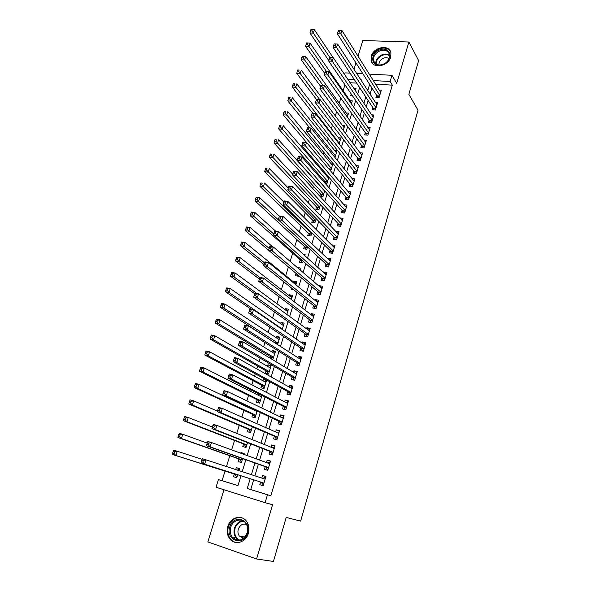 <?xml version="1.0" encoding="UTF-8"?>
<svg xmlns="http://www.w3.org/2000/svg" width="591" height="591" viewBox="0 0 591 591"><rect width="100%" height="100%" fill="white"/><g stroke="black" fill="none" stroke-linecap="round" stroke-linejoin="round"><path stroke-width="0.89" d="M371.259 56.211L371.059 60.563C372.544 69.177 388.368 66.421 390.71 57.017L390.924 52.865C389.499 44.052 373.608 46.852 371.259 56.211M227.823 526.47C226.552 531.08 227.188 535.173 229.707 538.733C234.612 545.759 245.915 542.568 248.331 533.37C249.52 528.945 248.974 525.007 246.676 521.535C241.845 514.104 230.313 517.191 227.823 526.47M344.597 74.562L345.122 72.87L350.079 73.129M223.967 489.754L207.847 541.917L256.583 558.975L273.434 561.45L286.199 517.435L300.649 521.099L418.029 110.236L408.861 94.316L418.635 60.592L408.891 42.013L362.844 40.506L358.013 56.145M355.93 62.868L353.965 69.236M253.657 479.811L250.724 489.547L270.855 495.768L267.464 494.77L265.115 502.682L216.033 487.257L218.411 479.611L237.944 485.647L240.958 475.785M225.038 471.123L222.068 480.69L218.411 479.611M344.959 84.801L343.127 90.696M340.822 98.121L339.234 103.248M336.656 111.551L335.311 115.888M332.452 125.1L331.352 128.631M328.212 138.752L327.37 141.471M323.934 152.522L323.351 154.414M319.628 166.411L319.303 167.452M317.53 173.17L317.175 174.308M313.466 186.246L312.765 188.514M309.374 199.426L308.317 202.831M305.252 212.708L303.833 217.281M301.1 226.094L299.312 231.849M296.911 239.591L294.746 246.55M292.685 253.192L290.144 261.377M288.415 266.962L285.726 275.613M283.798 281.818L281.375 289.627M279.144 296.815L276.987 303.759M274.453 311.937L272.569 318.01M269.718 327.192L268.107 332.371M264.938 342.581L263.608 346.858M262.153 351.549L261.673 353.1M260.121 358.109L259.08 361.456M257.646 366.065L256.775 368.873M255.253 373.771L254.507 376.186M253.103 380.7L251.84 384.785M250.348 389.58L249.897 391.035M248.523 395.453L246.853 400.838M245.398 405.522L245.25 406.01M243.906 410.339L241.822 417.039M239.244 425.343L236.747 433.388M234.546 440.472L231.628 449.884M229.81 455.735L226.464 466.535M376.556 95.21L375.906 97.367L379.112 97.574L381.328 90.164L379.252 90.039M372.84 107.606L372.19 109.786L375.396 110.015L377.627 102.539L375.47 102.398M369.094 120.091L368.437 122.293L371.65 122.544L373.904 115.016L371.665 114.846M365.327 132.679L364.662 134.896L367.883 135.169L370.151 127.582L367.816 127.39M361.522 145.364L360.857 147.595L364.078 147.898L366.361 140.252L363.93 140.03M357.695 158.144L357.023 160.39L360.251 160.715L362.549 153.01L360.015 152.766M353.832 171.021L353.152 173.289L356.388 173.643L358.707 165.879L356.055 165.598M349.938 184.008L349.259 186.283L352.495 186.667L354.836 178.837L352.051 178.526M346.023 197.084L345.329 199.389L348.579 199.788L350.936 191.905L348.01 191.55M342.071 210.27L341.376 212.59L344.627 213.019L346.998 205.07L343.925 204.678M338.089 223.561L337.387 225.895L340.645 226.353L343.039 218.338L339.788 217.902M334.07 236.954L333.368 239.311L336.626 239.791L339.042 231.716L335.747 231.369M330.022 250.451L329.313 252.83L332.578 253.34L335.016 245.199L331.677 244.955M325.944 264.059L325.227 266.452L328.5 266.992L330.953 258.784L327.687 258.267L327.569 258.644M321.836 277.777L321.112 280.186L324.393 280.755L326.86 272.488L323.587 271.934L323.432 272.451M317.692 291.607L316.961 294.037L320.248 294.636L322.738 286.295L319.458 285.712L319.258 286.362M313.511 305.54L312.779 307.992L316.067 308.62L318.579 300.213L315.291 299.607L315.055 300.391M309.3 319.591L308.561 322.065L311.856 322.723L314.382 314.249L311.095 313.607L310.822 314.53M305.052 333.76L304.306 336.249L307.608 336.936L310.157 328.397L306.862 327.724L306.544 328.788M300.775 348.04L300.021 350.552L303.323 351.268L305.902 342.654L302.599 341.953L302.237 343.164M296.46 362.438L295.699 364.972L299.009 365.718L301.602 357.038L298.3 356.307L297.894 357.658M292.109 376.955L291.341 379.511L294.658 380.286L297.273 371.532L293.963 370.771L293.513 372.278M287.721 391.589L286.953 394.167L290.27 394.98L292.907 386.152L289.59 385.354L289.095 387.016M285.881 409.652L285.327 409.511L285.852 409.77L288.504 400.89L285.18 400.063L284.64 401.873M278.834 421.235L278.051 423.85L281.382 424.73L284.064 415.754L280.74 414.889L280.149 416.854M274.342 436.239L273.544 438.877L276.884 439.793L279.587 430.736L276.256 429.842L275.62 431.969M269.806 451.369L269.008 454.028L272.34 454.981L275.074 445.85L271.734 444.927L271.047 447.21M265.226 466.631L264.428 469.313L267.767 470.296L270.515 461.091L267.176 460.13L266.445 462.576M239.51 468.693L236.304 467.629L235.713 469.557M234.324 474.063L233.504 476.723L236.747 477.705L237.656 474.736M244.098 453.725L240.936 452.566L240.744 453.208M238.971 458.956L238.158 461.586L241.401 462.539L242.605 458.609M243.581 443.967L242.775 446.582L246.011 447.498L247.511 442.615M248.154 429.103L247.356 431.696L250.584 432.582L252.364 426.768M254.145 409.629L253.997 410.11M252.689 414.357L251.899 416.928L255.12 417.785L257.181 411.063M258.961 393.961L258.526 395.394M257.188 399.738L256.405 402.286L259.619 403.114L261.961 395.49M266.489 380.73L263.534 379.112L263.01 380.803M261.65 385.236L260.867 387.77L264.088 388.553L266.696 380.05M270.855 366.479L267.945 364.773L267.464 366.324M266.076 370.853L265.3 373.364L268.513 374.118L271.151 365.511L267.945 364.773M275.192 352.347L272.318 350.559L271.882 351.97M270.464 356.587L269.991 358.116M279.491 338.325L276.654 336.449L276.263 337.734M283.754 324.415L280.961 322.457L280.607 323.609M287.987 310.615L285.231 308.576L284.914 309.595M292.183 296.926L289.464 294.806L289.191 295.692M287.019 302.762L287.573 303.183M296.35 283.34L293.668 281.146L293.431 281.907M291.555 288.016L291.149 289.331L293.816 289.812M300.479 269.865L297.746 267.893M296.054 273.389L295.337 275.709L298.521 276.263L298.714 275.628M300.221 259.848L299.497 262.197L302.673 262.722L303.131 261.215M304.343 246.462L303.619 248.796L306.788 249.291L307.519 246.92M308.428 233.172L307.712 235.491L310.881 235.964L311.863 232.736M312.476 219.992L311.775 222.297L314.929 222.741L316.178 218.677M316.503 206.916L315.801 209.199L318.955 209.62L320.455 204.737M320.492 193.937L319.812 196.168M324.459 181.06L324.112 182.183M347.205 107.119L346.939 107.968L347.855 108.035M222.068 480.69L237.959 485.603M356.676 83.117L350.094 82.74M238.927 470.606L239.54 468.589L236.304 467.629M243.906 454.361L244.172 453.496L240.936 452.566M266.105 379.725L263.534 379.112M272.732 359.764L275.524 351.268L272.318 350.559M277.571 344.583L279.853 337.129L276.654 336.449M282.21 329.446L284.153 323.107L280.961 322.457M286.812 314.434L288.423 309.196L285.231 308.576M291.378 299.548L292.648 295.397L289.464 294.806M295.906 284.796L296.852 281.708L293.668 281.146M300.391 270.168L301.011 268.129L297.842 267.59M304.838 255.659L305.148 254.655L303.412 254.374M319.842 196.212L322.952 196.596L324.695 190.908M325.257 183.483L326.912 183.675L328.899 177.189M327.702 175.793L326.365 175.645M330.495 170.814L333.073 163.581M332.726 163.16L330.413 162.917M334.957 157.45L337.069 150.542L334.417 150.284M339.116 143.879L340.926 137.976L338.384 137.747M343.245 130.419L344.752 125.499L342.315 125.299M347.338 117.062L348.55 113.117L346.208 112.947M351.401 103.817L352.317 100.832L350.064 100.677M355.427 90.682L356.055 88.635L353.965 88.51M352.524 95.86L350.699 95.742L351.246 93.984M270.855 495.768L392.321 85.156L375.595 84.195M371.931 87.956L370.084 94.087M368.149 100.492L366.25 106.786M364.337 113.132L362.386 119.596M360.495 125.861L358.486 132.495M356.617 138.693L354.563 145.504M352.716 151.628L350.603 158.617M348.779 164.66L346.622 171.826M344.819 177.802L342.595 185.146M340.822 191.041L338.547 198.576M336.789 204.39L334.462 212.11M332.733 217.843L330.339 225.747M328.64 231.406L326.195 239.503M324.511 245.073L322.006 253.369M320.352 258.858L317.788 267.354M316.155 272.747L313.533 281.449M311.93 286.753L309.241 295.655M307.667 300.878L304.919 309.987M303.368 315.114L300.56 324.437M299.039 329.468L296.157 339.005M294.673 343.94L291.725 353.691M290.262 358.538L287.256 368.511M285.822 373.253L282.749 383.448M281.346 388.095L278.198 398.519M276.824 403.055L273.611 413.715M272.274 418.147L268.986 429.036M267.679 433.366L264.317 444.498M263.047 448.717L259.612 460.086M258.37 464.201L254.869 475.814M260.616 482.02L259.804 484.723L263.15 485.743L265.928 476.464L262.581 475.467L261.798 478.082M285.845 409.792L282.52 408.942L283.296 406.349M369.279 74.119L391.973 75.293L396.709 83.361L408.891 42.013M391.973 75.293L390.134 81.492L373.313 80.568M392.321 85.156L390.134 81.492M256.583 558.975L272.562 504.729L265.115 502.682M356.713 73.469L362.896 73.794M361.618 81.033L361.951 79.94L360.865 79.881M354.297 79.519L347.678 79.15M242.214 471.677L245.856 459.761M247.149 455.543L250.71 443.878M252.039 439.549L255.526 428.128M256.886 423.688L260.299 412.525M261.687 407.975L265.027 397.049M266.445 392.394L269.71 381.712M271.166 376.947L274.364 366.501M275.849 361.64L278.974 351.423M280.489 346.459L283.54 336.471M285.084 331.411L288.068 321.644M289.649 316.495L292.567 306.951M294.17 301.698L297.022 292.375M298.654 287.034L301.44 277.918M303.094 272.488L305.82 263.586M307.505 258.068L310.164 249.372M311.878 243.765L314.471 235.277M316.207 229.581L318.741 221.3M320.507 215.516L322.981 207.434M324.777 201.568L327.185 193.678M329.002 187.739L331.352 180.041M333.198 174.013L335.489 166.507M337.358 160.405L339.589 153.084M341.48 146.908L343.659 139.772M345.572 133.522L347.7 126.57M349.628 120.239L351.704 113.465M353.662 107.067L355.679 100.47M357.651 93.999L359.616 87.571M250.192 478.71L247.223 488.513L267.464 494.77M369.634 84.35L367.765 90.512M365.814 96.961L363.893 103.285M361.965 109.66L359.993 116.161M358.087 122.47L356.063 129.141M354.179 135.376L352.103 142.224M350.234 148.385L348.106 155.411M346.267 161.498L344.08 168.701M342.263 174.707L340.024 182.102M338.229 188.034L335.932 195.606M334.166 201.457L331.81 209.221M330.066 214.991L327.65 222.955M325.929 228.636L323.462 236.792M321.763 242.391L319.236 250.747M317.566 256.265L314.973 264.812M313.333 270.242L310.681 278.996M309.063 284.337L306.345 293.299M304.757 298.551L301.979 307.719M300.42 312.883L297.576 322.265M296.039 327.333L293.136 336.929M291.629 341.901L288.652 351.719M287.182 356.595L284.138 366.634M282.69 371.407L279.58 381.675M278.169 386.344L274.985 396.842M273.603 401.415L270.353 412.141M269.001 416.611L265.677 427.574M264.362 431.94L260.963 443.147M259.678 447.394L256.206 458.845M254.957 462.989L251.411 474.684M250.724 489.547L247.223 488.513M265.898 476.568L262.581 475.467M270.442 461.342L267.176 460.13M274.955 446.242L271.734 444.927M279.425 431.267L276.256 429.842M283.865 416.411L280.74 414.889M288.268 401.681L285.18 400.063M292.626 387.075L289.59 385.354M296.955 372.589L293.963 370.771M301.247 358.212L298.3 356.307M305.51 343.962L302.599 341.953M309.736 329.822L306.862 327.724M313.924 315.793L311.095 313.607M318.076 301.883L315.291 299.607M322.206 288.076L319.458 285.712M326.291 274.379L323.587 271.934M330.354 260.794L327.687 258.267M334.38 247.319L331.75 244.704M338.377 233.947L335.784 231.251M242.495 537.633L242.332 536.606M262.818 484.819L263.379 484.989L261.163 482.19L200.97 463.1L204.619 464.201L206 459.85L265.123 479.161M262.559 478.326L265.669 477.314M261.163 482.19L204.619 464.201L202.809 462.206L203.363 460.455L201.9 460.02L201.346 461.763L202.809 462.206M262.581 478.318L265.145 479.072L262.581 478.318M201.9 460.02L202.351 458.756L206 459.85L203.363 460.455M201.346 461.763L200.97 463.1M239.289 469.431L237.242 470.052M202.144 459.347L177.27 451.258L175.889 455.521L172.365 454.464L234.893 474.241L236.636 476.863M174.072 453.548L174.633 451.842L173.222 451.421L172.661 453.127L174.072 453.548L175.889 455.521L237.567 475.046M173.222 451.421L173.754 450.209L177.27 451.258L174.633 451.842M172.365 454.464L172.661 453.127M247.496 533.008C243.795 546.808 225.178 540.337 229.766 527.046C233.371 513.498 251.929 519.533 247.496 533.008M230.771 527.342C229.766 531.014 230.268 534.271 232.263 537.116C238.232 542.198 243.204 540.78 247.186 532.853C248.139 529.307 247.695 526.145 245.841 523.36C241.97 517.443 232.758 519.925 230.771 527.342M246.477 524.402C242.731 523.382 239.998 524.978 238.291 529.181C237.589 531.76 237.944 534.042 239.348 536.037L243.655 538.275M242.369 518.012C235.957 516.608 231.317 519.474 228.466 526.611C227.21 531.191 227.838 535.247 230.335 538.778C232.182 541.112 234.501 542.398 237.309 542.627M242.214 536.584L242.679 538.179M383.396 64.353L379.732 65.232C370.712 66.059 370.328 53.589 379.171 50.124C388.302 45.67 394.367 56.795 385.953 62.838L383.396 64.353M379.548 51.025C375.071 53.382 373.084 56.618 373.586 60.718C374.45 63.592 376.607 65.017 380.065 65.003L383.456 64.183L385.82 62.794C388.745 60.348 389.964 57.608 389.484 54.564C387.969 50.471 384.66 49.289 379.548 51.025M389.018 58.723C387.445 57.526 385.517 57.379 383.249 58.28C380.153 59.898 378.742 62.129 379.016 64.988M390.636 51.882C388.169 48.041 384.246 47.11 378.868 49.083C373.305 52.023 370.838 56.034 371.473 61.124L372.433 63.311M267.945 469.697L267.398 469.505L267.952 469.668M267.354 462.908L270.227 462.059M207.404 442.689L206.857 444.417L208.32 444.838L208.867 443.11L207.404 442.689L207.84 441.492L211.482 442.533L269.718 463.772M208.867 443.11L211.482 442.533L210.115 446.848L206.473 445.791L265.765 466.824L267.398 469.505M268.573 467.607L210.115 446.848L208.32 444.838M206.857 444.417L206.473 445.791M272.481 454.531L271.934 454.316L272.495 454.479M272.096 447.631L274.749 446.929M212.863 425.527L212.317 427.234L213.779 427.64L214.319 425.926L212.863 425.527L213.277 424.39L216.912 425.387L274.276 448.51M214.319 425.926L216.912 425.387L215.56 429.657L211.918 428.645L270.331 451.576L271.934 454.316M273.138 452.314L215.56 429.657L213.779 427.64M212.317 427.234L211.918 428.645M276.972 439.482L276.44 439.261L276.994 439.409M276.802 432.494L279.233 431.925M218.264 408.529L217.724 410.22L219.18 410.605L219.719 408.913L218.264 408.529L218.655 407.443L222.29 408.403L278.797 433.373M219.719 408.913L222.29 408.403L220.953 412.636L217.318 411.668L274.859 436.461L276.44 439.261M277.674 437.148L220.953 412.636L219.18 410.605M217.724 410.22L217.318 411.668M281.427 424.567L280.902 424.323L281.456 424.471M281.464 417.49L283.68 417.047M223.612 391.685L223.08 393.362L224.536 393.732L225.068 392.055L223.612 391.685L223.989 390.666L227.616 391.582L283.281 418.369M225.068 392.055L227.616 391.582L226.294 395.771L222.659 394.84L279.351 421.472L280.902 424.323M282.166 422.107L226.294 395.771L224.536 393.732M223.08 393.362L222.659 394.84M207.271 443.124L182.789 434.296L181.415 438.522L177.898 437.503L239.532 459.148L241.246 461.822M179.62 436.542L180.174 434.85L178.763 434.444L178.209 436.136L179.62 436.542L181.415 438.522L242.207 459.901M178.763 434.444L179.28 433.292L182.789 434.296L180.174 434.85M177.898 437.503L178.209 436.136M212.376 427.049L188.256 417.497L186.896 421.678L183.387 420.703L244.135 444.181L245.826 446.907M185.116 419.691L185.663 418.014L184.252 417.623L183.705 419.3L185.116 419.691L186.896 421.678L246.816 444.875M184.252 417.623L184.747 416.529L188.256 417.497L185.663 418.014M183.387 420.703L183.705 419.3M217.466 411.129L193.671 400.846L192.326 404.998L188.817 404.059L248.7 429.332L250.362 432.11M190.553 402.996L191.1 401.333L189.696 400.964L189.15 402.619L190.553 402.996L192.326 404.998L251.382 429.982M189.696 400.964L190.169 399.922L193.671 400.846L191.1 401.333M188.817 404.059L189.15 402.619M257.041 411.535L199.041 384.357L197.704 388.464L194.203 387.57L253.229 414.609L254.861 417.438M256.006 410.509L255.319 410.73M195.946 386.455L196.485 384.807L195.082 384.453L194.542 386.093L195.946 386.455L197.704 388.464L255.91 415.207M195.082 384.453L195.54 383.47L199.041 384.357L196.485 384.807M194.203 387.57L194.542 386.093M286.088 402.626L288.083 402.286M228.916 375.004L228.392 376.659L229.84 377.014L230.372 375.351L228.916 375.004L229.271 374.037L232.898 374.916L287.728 403.483M230.372 375.351L232.898 374.916L231.583 379.067L227.956 378.181L283.806 406.608L285.327 409.511M286.62 407.192L231.583 379.067L229.84 377.014M228.392 376.659L227.956 378.181M261.887 395.734L259.974 396.125M261.525 396.908L204.353 368.016L203.031 372.086L199.536 371.229L257.713 400.004L259.331 402.885M201.287 370.069L201.819 368.437L200.423 368.097L199.891 369.722L201.287 370.069L203.031 372.086L260.409 400.558M200.423 368.097L200.859 367.174L204.353 368.016L201.819 368.437M199.536 371.229L199.891 369.722M289.819 394.869L290.277 394.951M290.661 387.895L292.456 387.652M234.169 358.471L233.644 360.118L235.092 360.458L235.617 358.811L234.169 358.471L234.509 357.57L238.121 358.397L292.139 388.723M235.617 358.811L238.121 358.397L236.821 362.512L233.201 361.67L288.223 391.863L289.723 394.818M291.038 392.402L236.821 362.512L235.092 360.458M233.644 360.118L233.201 361.67M266.297 381.35L264.583 381.653M265.972 382.407L209.62 351.822L208.313 355.856L204.818 355.043L262.168 385.517L263.756 388.45M206.584 353.832L207.109 352.214L205.712 351.889L205.188 353.507L206.584 353.832L208.313 355.856L264.864 386.019M205.712 351.889L206.133 351.017L209.62 351.822L207.109 352.214M204.818 355.043L205.188 353.507M295.197 373.29L296.793 373.135M239.37 342.1L238.853 343.733L240.301 344.051L240.818 342.418L239.37 342.1L239.687 341.251L243.307 342.041L296.512 374.081M240.818 342.418L243.307 342.041L242.015 346.119L238.402 345.314L292.597 377.243L294.03 380.139M295.419 377.73L242.015 346.119L240.301 344.051M238.853 343.733L238.402 345.314M270.671 367.085L269.156 367.307M270.382 368.023L214.843 335.784L213.543 339.781L210.056 339.005L266.585 371.148L268.1 374.022M211.829 337.742L212.354 336.139L210.95 335.836L210.433 337.431L211.829 337.742L213.543 339.781L269.282 371.606M210.95 335.836L211.356 335.016L214.843 335.784L212.354 336.139M210.056 339.005L210.433 337.431M299.696 358.826L301.092 358.737M244.526 325.877L244.017 327.495L245.457 327.798L245.974 326.18L244.526 325.877L244.829 325.08L248.434 325.833L300.849 359.564M245.974 326.18L248.434 325.833L247.156 329.874L243.551 329.106L296.948 362.741L298.292 365.556M299.77 363.184L247.156 329.874L245.457 327.798M244.017 327.495L243.551 329.106M275.007 352.938L273.685 353.086M274.756 353.75L220.015 319.886L218.729 323.846L215.242 323.107L270.966 356.89L272.311 359.513M217.023 321.8L217.54 320.219L216.151 319.923L215.634 321.504L217.023 321.8L218.729 323.846L273.67 357.304M216.151 319.923L216.535 319.155L220.015 319.886L217.54 320.219M215.242 323.107L215.634 321.504M304.151 344.479L305.362 344.457M249.631 309.802L249.121 311.405L250.569 311.693L251.079 310.09L249.631 309.802L249.919 309.063L253.517 309.78L305.148 345.166M251.079 310.09L253.517 309.78L252.254 313.777L248.648 313.053L301.255 348.358L302.518 351.091M304.077 348.749L252.254 313.777L250.569 311.693M249.121 311.405L248.648 313.053M279.314 338.894L278.169 338.99M279.1 339.596L225.141 304.136L223.863 308.059L220.384 307.357L275.687 343.371M222.179 306.005L222.689 304.431L221.293 304.158L220.783 305.724L222.179 306.005L223.863 308.059L278.014 343.127M221.293 304.158L221.662 303.442L225.141 304.136L222.689 304.431M220.384 307.357L220.783 305.724M308.568 330.266L309.595 330.288M254.691 293.882L254.189 295.463L255.63 295.736L256.132 294.155L254.691 293.882L254.965 293.188L258.555 293.867L309.418 330.879M256.132 294.155L258.555 293.867L257.299 297.834L253.702 297.147L305.525 334.092L306.722 336.752M308.354 334.44L257.299 297.834L255.63 295.736M254.189 295.463L253.702 297.147M283.584 324.969L282.624 325.013M283.407 325.552L230.217 288.519L228.953 292.412L225.481 291.747L251.205 309.315M227.276 290.351L227.786 288.792L226.397 288.526L225.888 290.085L227.276 290.351L228.953 292.412L282.328 329.054M226.397 288.526L226.745 287.869L230.217 288.519L227.786 288.792M225.481 291.747L225.888 290.085M312.949 316.178L313.791 316.237M259.708 278.102L259.205 279.669L260.646 279.927L261.148 278.361L259.708 278.102L259.959 277.46L263.549 278.102L313.651 316.717M261.148 278.361L263.549 278.102L262.308 282.033L258.71 281.382L309.765 319.945L310.896 322.531M312.595 320.248L262.308 282.033L260.646 279.927M259.205 279.669L258.71 281.382M287.817 311.154L287.034 311.154M287.677 311.627L235.255 273.049L233.999 276.906L230.527 276.278L254.743 293.757M232.337 274.837L232.839 273.293L231.45 273.042L230.948 274.586L232.337 274.837L233.999 276.906L256.945 293.564M231.45 273.042L231.783 272.429L235.255 273.049L232.839 273.293M230.527 276.278L230.948 274.586M317.293 302.208L317.958 302.296M264.679 262.463L264.184 264.022L265.618 264.266L266.113 262.707L264.679 262.463L264.908 261.872L268.499 262.478L317.847 302.658M266.113 262.707L268.499 262.478L267.265 266.371L263.675 265.758L313.969 305.909L315.04 308.428M316.798 306.168L267.265 266.371L265.618 264.266M264.184 264.022L263.675 265.758M292.02 297.443L291.415 297.421M291.917 297.805L240.242 257.72L239 261.54L235.536 260.949L259.39 279.107M237.353 259.464L237.848 257.935L236.459 257.698L235.964 259.227L237.353 259.464L239 261.54L259.922 277.563M236.459 257.698L236.777 257.137L240.242 257.72L237.848 257.935M235.536 260.949L235.964 259.227M321.615 288.386L322.088 288.467M269.599 246.972L269.112 248.516L270.545 248.745L271.033 247.201L269.599 246.972L269.821 246.432L273.397 247.001L322.014 288.726M271.033 247.201L273.397 247.001L272.178 250.857L268.595 250.281L318.143 291.984L319.155 294.436M320.972 292.198L272.178 250.857L270.545 248.745M269.112 248.516L268.595 250.281M296.194 283.85L295.751 283.798M296.121 284.094L245.184 242.524L243.95 246.307L240.493 245.753L264.014 264.598M242.317 244.223L242.812 242.709L241.424 242.487L240.929 244.002L242.317 244.223L243.95 246.307L264.539 262.899M241.424 242.487L241.726 241.97L245.184 242.524L242.812 242.709M240.493 245.753L240.929 244.002M274.483 231.613L273.995 233.142L275.428 233.356L275.908 231.827L274.483 231.613L274.682 231.125L278.258 231.657L326.143 274.896M275.908 231.827L278.258 231.657L277.046 235.477L273.47 234.937L322.28 278.169L323.24 280.555M325.109 278.339L277.046 235.477L275.428 233.356M273.995 233.142L273.47 234.937M296.682 273.921L297.561 276.1M272.761 246.898L250.089 227.461L248.863 231.214L245.405 230.689L268.61 250.222M247.245 229.123L247.732 227.616L246.351 227.409L245.856 228.916L247.245 229.123L248.863 231.214L269.149 248.39M246.351 227.409L246.632 226.944L250.089 227.461L247.732 227.616M245.405 230.689L245.856 228.916M279.314 216.395L278.834 217.909L280.267 218.116L280.747 216.594L279.314 216.395L279.499 215.959L283.074 216.454L330.236 261.178M280.747 216.594L283.074 216.454L281.87 220.244L278.302 219.734L326.387 264.465L327.296 266.792M329.217 264.598L281.87 220.244L280.267 218.116M278.834 217.909L278.302 219.734M275.82 231.295L254.943 212.531L253.731 216.247L250.281 215.759L300.679 260.254L301.654 262.559M252.121 214.149L252.608 212.664L251.227 212.472L250.739 213.957L252.121 214.149L253.731 216.247L273.736 234.021M251.227 212.472L251.493 212.051L254.943 212.531L252.608 212.664M250.281 215.759L250.739 213.957M284.108 201.317L283.628 202.816L285.061 203.001L285.534 201.501L284.108 201.317L284.278 200.918L287.839 201.383L334.307 247.57M285.534 201.501L287.839 201.383L286.65 205.136L283.089 204.663L330.458 250.872L331.322 253.14M333.287 250.961L286.65 205.136L285.061 203.001M283.628 202.816L283.089 204.663M279.395 216.203L259.759 197.726L258.555 201.42L255.113 200.962L304.793 246.875L305.717 249.121M256.959 199.315L257.44 197.837L256.058 197.66L255.578 199.13L256.959 199.315L258.555 201.42L307.505 246.949M256.058 197.66L256.317 197.283L259.759 197.726L257.44 197.837M255.113 200.962L255.578 199.13M288.859 186.364L288.386 187.857L289.812 188.027L290.284 186.542L288.859 186.364L289.014 186.017L292.575 186.446L338.34 234.066M290.284 186.542L292.575 186.446L291.393 190.169L287.832 189.733L334.499 237.39L335.319 239.599M337.335 237.434L289.812 188.027M288.386 187.857L287.832 189.733M283.865 202.07L264.532 183.062L263.342 186.719L259.9 186.291L308.871 233.608L309.75 235.794M261.754 184.606L262.234 183.144L260.853 182.974L260.38 184.436L261.754 184.606L263.342 186.719L311.59 233.644M260.853 182.974L262.234 183.144M259.9 186.291L260.38 184.436M293.564 171.553L293.099 173.023L294.517 173.185L294.99 171.708L293.705 171.25L297.258 171.649L342.337 220.672M294.99 171.708L297.258 171.649L296.091 175.335L292.538 174.929L338.503 224.004L339.286 226.161M341.339 224.011L294.517 173.185M293.099 173.023L292.538 174.929M288.319 188.078L269.26 168.516L268.085 172.144L264.65 171.752L312.92 220.443L313.755 222.571M266.511 170.023L266.984 168.575L265.603 168.42L265.13 169.868L266.511 170.023L315.638 220.436M265.603 168.42L266.984 168.575M264.65 171.752L265.13 169.868M298.233 156.866L297.768 158.329L299.186 158.477L299.652 157.014L298.359 156.608L301.905 156.977L346.311 207.382M299.652 157.014L301.905 156.977L300.745 160.626L297.199 160.257L342.485 210.728L343.223 212.834M345.321 210.699L299.186 158.477M297.768 158.329L297.199 160.257M292.752 174.212L273.951 154.103L272.783 157.694L269.356 157.332L316.939 207.375L317.729 209.458M271.217 155.573L271.69 154.133L270.316 153.992L269.843 155.433L271.217 155.573L319.657 207.33M270.316 153.992L271.69 154.133M269.356 157.332L269.843 155.433M302.858 142.305L302.4 143.761L303.818 143.894L304.276 142.446L302.969 142.099L306.507 142.431L350.249 194.203M304.276 142.446L306.507 142.431L305.362 146.051L301.824 145.711L346.429 197.557L347.131 199.61M349.266 197.483L303.818 143.894M302.4 143.761L301.824 145.711M324.636 191.092L278.605 139.808L277.445 143.369L274.017 143.044L320.928 194.409L321.681 196.441M275.894 141.242L276.359 139.816L274.985 139.69L274.52 141.116L275.894 141.242L323.646 194.328M274.985 139.69L276.359 139.816M274.017 143.044L274.52 141.116M307.446 127.878L306.988 129.318L308.399 129.436L308.857 128.003L307.542 127.715L311.073 128.011L354.157 181.119M308.857 128.003L311.073 128.011L309.935 131.608L306.404 131.298L350.345 184.488L351.017 186.49M353.182 184.377L308.399 129.436M306.988 129.318L306.404 131.298M328.589 178.216L283.215 125.639L282.062 129.17L278.642 128.875L324.88 181.54L325.597 183.52M280.526 127.035L280.984 125.624L279.617 125.506L279.151 126.917L280.526 127.035L327.599 181.422M279.617 125.506L280.984 125.624M278.642 128.875L279.151 126.917M311.989 113.575L311.538 115.001L312.949 115.112L313.4 113.686L312.07 113.45L315.601 113.723L358.035 168.139M313.4 113.686L315.601 113.723L314.471 117.284L310.94 117.003L354.231 171.523L354.866 173.473M357.067 171.375L312.949 115.112M311.538 115.001L310.94 117.003M332.504 165.436L287.78 111.588L286.642 115.09L283.229 114.824L328.914 168.945M285.113 112.955L285.571 111.551L284.205 111.448L283.746 112.851L285.113 112.955L331.529 168.62M284.205 111.448L285.571 111.551M283.229 114.824L283.746 112.851M316.495 99.399L316.045 100.81L317.456 100.906L317.906 99.495L316.562 99.31L320.086 99.554L361.884 155.256M317.906 99.495L320.086 99.554L318.97 103.085L315.446 102.834L358.08 158.654L358.693 160.56M360.924 158.469L317.456 100.906M316.045 100.81L315.446 102.834M336.39 152.751L292.316 97.663L291.186 101.135L287.773 100.891L309.75 127.9M289.671 98.993L290.122 97.604L288.755 97.508L288.305 98.896L289.671 98.993L335.422 155.913M288.755 97.508L290.122 97.604M287.773 100.891L288.305 98.896M320.957 85.34L320.514 86.737L321.925 86.825L322.368 85.422L321.016 85.296L324.533 85.503L365.696 142.475M322.368 85.422L324.533 85.503L323.425 89.005L319.908 88.79L361.906 145.888L362.49 147.743M364.75 145.659L321.925 86.825M320.514 86.737L319.908 88.79M340.253 140.163L296.808 83.856L295.685 87.291L292.286 87.084L313.023 113.524M294.185 85.148L294.628 83.767L293.269 83.686L292.818 85.06L294.185 85.148L339.293 143.303M293.269 83.686L294.628 83.767M292.286 87.084L292.818 85.06M325.39 71.4L324.947 72.789L326.358 72.863L326.793 71.474L325.39 71.4L328.943 71.577L369.486 129.791M326.793 71.474L328.943 71.577L327.842 75.05L324.333 74.865L365.703 133.211L366.257 135.029M368.54 132.953L326.358 72.863M324.947 72.789L324.333 74.865M344.08 127.678L301.262 70.159L300.154 73.572L296.756 73.387L316.481 99.443M298.654 71.415L299.105 70.048L297.738 69.982L297.295 71.348L298.654 71.415L319.642 99.524M297.738 69.982L299.105 70.048M296.756 73.387L297.295 71.348M372.308 120.342L332.223 61.213L333.317 57.77L373.246 117.21M369.996 122.411L369.471 120.638L328.722 61.058L332.223 61.213L330.746 59.019L331.182 57.645L329.778 57.586L329.342 58.96L330.746 59.019M329.342 58.96L328.722 61.058M333.317 57.77L331.182 57.645M347.885 115.282L305.68 56.581L304.579 59.964L301.188 59.809L320.625 86.397M303.094 57.807L303.538 56.448L302.178 56.389L301.735 57.741L303.094 57.807L323.041 85.414M303.538 56.448L305.68 56.581M301.188 59.809L301.735 57.741M376.046 107.828L336.567 47.494L337.653 44.081L376.977 104.718M373.711 109.889L373.209 108.16L333.073 47.361L336.567 47.494L335.104 45.3L335.533 43.933L334.137 43.882L333.701 45.248L335.104 45.3M333.701 45.248L333.073 47.361M337.653 44.081L335.533 43.933M351.66 102.974L310.061 43.113L308.967 46.467L305.584 46.342L324.747 73.469M307.497 44.303L307.933 42.958L306.574 42.914L306.138 44.259L307.497 44.303L326.476 71.452M307.933 42.958L310.061 43.113M305.584 46.342L306.138 44.259M379.762 95.41L340.874 33.894L341.945 30.51L380.678 92.322M377.398 97.463L376.918 95.779L337.387 33.79L340.874 33.894L339.419 31.692L339.847 30.333L338.451 30.296L338.022 31.648L339.419 31.692M338.022 31.648L337.387 33.79M341.945 30.51L339.847 30.333M352.088 95.217L352.258 95.838M333.228 57.77L314.405 29.757L313.326 33.089L309.943 32.985L328.84 60.651M311.863 30.917L312.292 29.587L310.94 29.55L310.504 30.88L311.863 30.917L329.926 57.586M312.292 29.587L314.405 29.757M309.943 32.985L310.504 30.88M263.926 483.157L261.385 482.382M234.893 474.241L237.56 475.053M235.122 474.44L237.53 475.164M238.963 540.226L235.994 537.803C233.999 534.981 233.497 531.745 234.494 528.103C236.075 523.656 238.89 521.232 242.945 520.819M243.632 521.218C239.554 521.461 236.718 523.803 235.107 528.258C233.873 533.828 235.425 537.788 239.761 540.122M375.765 63.902C375.632 60.016 377.642 57.009 381.801 54.882C384.793 53.67 387.386 53.788 389.587 55.236M389.617 55.813C387.489 54.402 384.977 54.283 382.074 55.458C378.048 57.519 376.105 60.437 376.245 64.197M268.528 467.762L265.98 467.023M268.565 467.636L265.765 466.824M273.086 452.499L270.545 451.783M273.123 452.366L270.331 451.576M277.607 437.37L275.074 436.675M277.652 437.222L274.859 436.461M282.092 422.358L279.558 421.693M282.136 422.203L279.351 421.472M239.532 459.148L242.199 459.931M239.761 459.347L242.162 460.049M244.135 444.181L246.802 444.934M244.356 444.388L246.757 445.067M248.7 429.332L251.36 430.056M248.922 429.546L251.315 430.196M253.229 414.609L255.881 415.303M253.443 414.83L255.837 415.458M286.532 407.472L284.005 406.837M286.583 407.31L283.806 406.608M257.713 400.004L260.372 400.676M257.927 400.225L260.321 400.831M290.942 392.712L288.423 392.099M290.994 392.542L288.223 391.863M262.168 385.517L264.82 386.159M262.382 385.746L264.768 386.329M295.315 378.077L292.796 377.486M295.374 377.893L292.597 377.243M266.585 371.148L269.237 371.769M266.792 371.384L269.178 371.946M299.652 363.554L297.14 362.992M299.711 363.369L296.948 362.741M270.966 356.89L273.611 357.489M271.173 357.141L273.552 357.673M303.959 349.155L301.447 348.616M304.018 348.956L301.255 348.358M275.317 342.758L277.955 343.327M275.517 343.009L277.896 343.519M308.221 334.875L305.717 334.351M308.288 334.669L305.525 334.092M281.841 329.187L282.262 329.276M312.454 320.706L309.95 320.211M312.521 320.492L309.765 319.945M316.65 306.655L314.153 306.175M316.724 306.426L313.969 305.909M320.817 292.715L318.32 292.257M320.891 292.479L318.143 291.984M324.947 278.886L322.457 278.45M325.02 278.642L322.28 278.169M329.047 265.167L326.557 264.753M329.121 264.916L326.387 264.465M300.679 260.254L302.363 260.528M300.863 260.535L302.718 260.845M333.11 251.552L330.628 251.168M333.191 251.301L330.458 250.872M304.793 246.875L307.409 247.282M304.978 247.171L307.327 247.533M337.143 238.055L334.669 237.685M337.225 237.789L334.499 237.39M308.871 233.608L311.479 233.992M309.049 233.903L311.405 234.25M341.147 224.661L338.673 224.314M341.229 224.388L338.503 224.004M312.92 220.443L315.528 220.805M313.097 220.746L315.446 221.071M345.122 211.364L342.647 211.039M345.203 211.09L342.485 210.728M316.939 207.375L319.539 207.714M317.116 207.685L319.458 207.988M349.059 198.177L346.592 197.874M349.141 197.896L346.429 197.557M320.928 194.409L323.521 194.727M321.098 194.72L323.432 195.008M352.967 185.094L350.5 184.813M353.056 184.806L350.345 184.488M324.88 181.54L327.473 181.843M325.05 181.858L327.384 182.131M356.846 172.114L354.386 171.848M356.934 171.818L354.231 171.523M328.803 168.775L331.396 169.056M329.047 169.107L331.307 169.351M360.695 159.23L358.235 158.986M360.783 158.927L358.08 158.654M333.967 156.231L335.289 156.364M334.24 156.571L335.193 156.667M364.514 146.45L362.061 146.221M364.603 146.14L361.906 145.888M368.304 133.765L365.851 133.551M368.4 133.448L365.703 133.211M372.064 121.177L369.619 120.985M372.16 120.852L369.471 120.638M375.795 108.685L373.357 108.508M375.891 108.352L373.209 108.16M379.496 96.289L377.065 96.134M379.599 95.949L376.918 95.779M239.348 536.037L244.873 537.086M239.089 540.218L235.994 537.803L232.263 537.116M235.683 539.738L238.505 540.248M375.278 63.525L373.586 60.718"/></g></svg>
